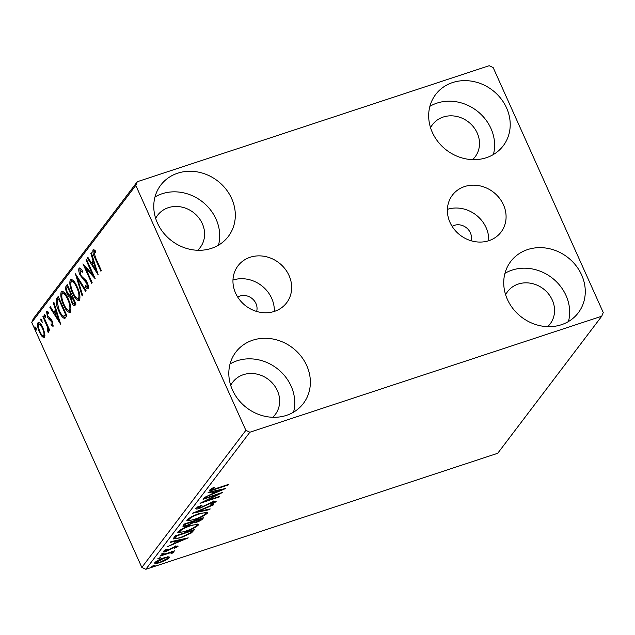 <?xml version="1.0" encoding="UTF-8"?>
<svg xmlns="http://www.w3.org/2000/svg" width="635" height="635" viewBox="0 0 635 635"><rect width="100%" height="100%" fill="white"/><g stroke="black" fill="none" stroke-linecap="round" stroke-linejoin="round"><path stroke-width="0.95" d="M471.059 240.744A12.573 11.184 37.2 0 0 470.392 232.839A12.573 11.184 37.2 0 0 452.128 226.377M256.635 311.444A12.573 11.184 37.2 0 0 255.961 303.538A12.573 11.184 37.2 0 0 237.704 297.077M503.452 204.811A30.543 27.178 37.2 0 0 479.179 185.706A30.543 27.178 37.2 0 0 452.406 195.151A30.543 27.178 37.2 0 0 450.017 222.433A30.543 27.178 37.2 0 0 474.281 241.53A30.543 27.178 37.2 0 0 501.063 232.085A30.543 27.178 37.2 0 0 503.452 204.811M488.728 240.728A30.543 27.178 37.2 0 0 486.116 227.655A30.543 27.178 37.2 0 0 447.397 209.352M289.028 275.503A30.543 27.178 37.2 0 0 264.755 256.405A30.543 27.178 37.2 0 0 237.982 265.851A30.543 27.178 37.2 0 0 235.585 293.124A30.543 27.178 37.2 0 0 259.858 312.229A30.543 27.178 37.2 0 0 286.639 302.784A30.543 27.178 37.2 0 0 289.028 275.503M274.304 311.428A30.543 27.178 37.2 0 0 271.693 298.347A30.543 27.178 37.2 0 0 232.974 280.051M232.481 390.025A42.418 37.743 -142.8 0 1 235.807 352.139A42.418 37.743 -142.8 0 1 272.994 339.026A42.418 37.743 -142.8 0 1 306.713 365.554A42.418 37.743 -142.8 0 1 303.387 403.439A42.418 37.743 -142.8 0 1 266.2 416.552A42.418 37.743 -142.8 0 1 232.481 390.025M230.045 363.966A42.418 37.743 -142.8 0 1 291.1 386.112A42.418 37.743 -142.8 0 1 293.545 412.171M432.332 132.382A42.418 37.743 -142.8 0 1 435.658 94.496A42.418 37.743 -142.8 0 1 472.845 81.383A42.418 37.743 -142.8 0 1 506.555 107.91A42.418 37.743 -142.8 0 1 503.23 145.796A42.418 37.743 -142.8 0 1 466.042 158.909A42.418 37.743 -142.8 0 1 432.332 132.382M429.887 106.323A42.418 37.743 -142.8 0 1 490.95 128.468A42.418 37.743 -142.8 0 1 493.395 154.527M507.389 299.387A42.418 37.743 -142.8 0 1 510.715 261.509A42.418 37.743 -142.8 0 1 547.902 248.388A42.418 37.743 -142.8 0 1 581.612 274.915A42.418 37.743 -142.8 0 1 578.287 312.801A42.418 37.743 -142.8 0 1 541.099 325.922A42.418 37.743 -142.8 0 1 507.389 299.387M504.944 273.328A42.418 37.743 -142.8 0 1 566.007 295.473A42.418 37.743 -142.8 0 1 568.452 321.532M157.432 223.02A42.418 37.743 -142.8 0 1 160.75 185.134A42.418 37.743 -142.8 0 1 197.945 172.022A42.418 37.743 -142.8 0 1 231.656 198.549A42.418 37.743 -142.8 0 1 228.33 236.434A42.418 37.743 -142.8 0 1 191.143 249.547A42.418 37.743 -142.8 0 1 157.432 223.02M154.988 196.961A42.418 37.743 -142.8 0 1 216.043 219.107A42.418 37.743 -142.8 0 1 218.488 245.166M155.662 218.384A26.71 23.765 -142.8 0 1 157.663 215.194A26.71 23.765 -142.8 0 1 181.078 206.939A26.71 23.765 -142.8 0 1 202.303 223.639A26.71 23.765 -142.8 0 1 200.208 247.491A26.71 23.765 -142.8 0 1 197.675 250.277M505.619 294.751A26.71 23.765 -142.8 0 1 507.619 291.568A26.71 23.765 -142.8 0 1 531.035 283.305A26.71 23.765 -142.8 0 1 552.26 300.006A26.71 23.765 -142.8 0 1 550.172 323.866A26.71 23.765 -142.8 0 1 547.632 326.644M430.562 127.746A26.71 23.765 -142.8 0 1 432.562 124.555A26.71 23.765 -142.8 0 1 455.978 116.3A26.71 23.765 -142.8 0 1 477.202 133.001A26.71 23.765 -142.8 0 1 475.115 156.853A26.71 23.765 -142.8 0 1 472.575 159.639M230.711 385.389A26.71 23.765 -142.8 0 1 232.72 382.199A26.71 23.765 -142.8 0 1 256.135 373.944A26.71 23.765 -142.8 0 1 277.36 390.644A26.71 23.765 -142.8 0 1 275.265 414.496A26.71 23.765 -142.8 0 1 272.733 417.282M489.164 65.707L137.287 181.721L135.795 185.412L245.872 430.355L249.873 432.229L601.75 316.214L603.25 312.523L493.165 67.58L489.164 65.707M135.795 185.412L31.75 322.477L33.25 318.786L137.287 181.721M168.386 556.855L169.45 557.744L165.878 560.165L160.425 562.412C156.424 563.737 154.583 563.785 154.892 562.547C156.885 560.745 159.869 559.197 163.846 557.903L168.386 556.855M169.648 557.125L169.45 557.744L169.053 556.855M154.686 563.174L154.892 562.547M171.815 552.926L169.45 553.053L159.964 556.101L160.433 555.49L174.498 550.855L171.958 552.148L173.466 552.458L172.625 553.085L171.355 553.283L171.863 552.775L171.363 551.656M176.22 547.116L173.395 547.719L166.584 551.156C164.314 551.91 163.29 551.926 163.505 551.196L166.37 549.307L167.41 549.227L165.283 550.561L166.981 550.569L175.181 546.552C177.252 545.862 178.181 545.846 177.983 546.513L174.141 548.394L176.22 547.116L175.776 545.854M173.887 537.766L175.3 535.908L194.54 529.566L191.484 532.908L180.943 537.742L173.434 538.924L173.887 537.766M184.325 524.018L203.565 517.676L202.708 518.803C201.636 520.073 199.581 521.208 196.54 522.224L193.016 522.819L187.142 525.709C183.967 526.74 182.626 526.717 183.11 525.621L184.325 524.018M182.896 526.225L183.11 525.621M192.492 513.255L213.677 504.349L213.169 505.023L197.096 511.778L210.217 508.905L209.709 509.58L192.492 513.255M203.073 499.316L203.541 498.705L222.782 492.355L205.399 501.086L219.75 496.356L219.281 496.967L200.041 503.317L217.392 494.594L203.073 499.316M211.526 488.625L211.812 489.26C212.193 489.704 213.63 489.442 216.13 488.482L228.933 484.259L228.465 484.878L215.471 489.156C211.788 490.553 209.915 490.807 209.836 489.918L213.201 487.68L214.447 487.497L211.749 489.474L211.249 488.355M209.685 490.371L209.836 489.918M249.873 432.229L145.836 569.293L497.713 453.279L601.75 316.214M225.742 488.466L204.478 497.475L211.773 493.951L213.479 491.704L207.931 492.911L208.439 492.244L225.742 488.466M197.58 507.04L197.858 507.651C197.62 508.278 198.422 508.294 200.271 507.698L212.638 501.777C215.146 500.936 216.281 500.92 216.043 501.721L211.614 504.341L210.796 504.246L214.082 502.364L212.257 502.364L199.771 508.317C196.898 509.262 195.588 509.27 195.85 508.349L201.414 505.166L202.009 505.341L197.755 507.968L197.255 506.857M216.17 501.325L216.043 501.721L215.781 501.134M214.082 502.364L213.662 501.007M195.699 508.81L195.85 508.349M199.461 513.493L207.589 512.397L207.359 513.167C204.565 515.676 200.406 517.827 194.881 519.613L186.833 520.708L187.087 519.89C189.881 517.406 194 515.271 199.461 513.493M190.436 525.383L198.564 524.288L198.326 525.058C195.54 527.566 191.381 529.717 185.857 531.503L177.808 532.598L178.062 531.781C180.856 529.296 184.975 527.161 190.436 525.383M188.238 537.869L166.973 546.878L174.268 543.354L175.974 541.107L170.434 542.322L170.942 541.655L188.238 537.869M163.266 553.093L164.481 553.077L161.274 554.133L163.266 553.093M159.687 557.808L160.901 557.792L157.694 558.848L159.687 557.808M153.853 565.499L155.067 565.483L153.075 566.523L151.86 566.539L153.853 565.499M44.577 337.51L42.267 336.82L39.537 332.351C37.711 328.327 37.179 325.136 37.949 322.77C39.481 322.096 41.156 323.786 42.958 327.843L44.775 333.494L44.148 337.836M38.957 322.437L38.41 322.421M43.355 316.047L49.752 330.287L49.284 330.898L48.347 328.803L48.585 332.224L48.014 332.2L47.554 330.39L47.165 326.43L42.886 316.659L43.355 316.047M48.585 332.224L48.014 332.2L48.704 331.97M47.554 330.39L48.641 330.121M53.102 326.271L51.292 325.438L51.014 323.85L52.284 324.564L51.88 322.056L48.57 318.834L47.427 316.833L46.561 311.428L48.387 312.087L48.712 313.761L47.403 313.103L47.863 316.151L51.173 319.373L52.308 321.366L52.895 326.43M47.244 311.198L46.847 311.206M48.649 312.626L47.403 313.103M56.809 298.323L58.214 296.466L66.977 315.952L64.294 318.365C62.325 317.468 60.476 314.976 58.753 310.888C56.15 305.356 55.507 301.165 56.809 298.323L58.523 297.148M64.73 318.318L65.191 318.072M75.144 305.197C74.152 306.26 72.962 305.268 71.572 302.204L70.279 297.315C69.191 297.172 68.128 295.926 67.08 293.592C65.643 290.37 65.294 287.893 66.032 286.179L67.246 284.575L76.002 304.062L74.533 305.689M75.414 273.812L86.114 290.735L85.606 291.409L77.486 278.567L82.653 295.299L82.145 295.966L75.414 273.812M85.995 259.874L86.463 259.263L95.218 278.741L85.654 268.208L92.186 282.742L91.718 283.353L82.963 263.874L92.512 274.368L85.995 259.874L86.646 259.659M93.75 249.579L93.028 249.817L95.186 250.555L95.623 252.365L93.932 251.809L95.544 257.683L101.362 270.645L100.901 271.264L94.988 258.104C93.21 254.81 92.559 252.047 93.028 249.817L93.337 249.587M95.377 251.349L93.932 251.809M31.75 322.477L141.835 567.42L245.872 430.355M98.179 274.852L87.392 258.032L87.9 257.358L91.337 262.787L93.035 260.541L90.853 253.468L91.361 252.801L98.179 274.852M79.764 268.002L79.034 268.248C79.947 267.772 81.042 268.597 82.312 270.708L82.383 272.193L79.97 270.2L80.605 274.622L81.621 276.328L85.677 280.146L87.249 282.797C88.392 285.305 88.717 287.298 88.209 288.766C87.487 289.155 86.598 288.576 85.558 287.012L85.384 285.337L87.32 286.766L86.82 283.488L80.129 275.209C78.819 272.272 78.454 269.954 79.034 268.248L79.367 267.994M81.653 269.78L79.97 270.2M79.518 300.22C77.375 301.133 75.057 298.76 72.557 293.1C70.025 287.576 69.271 283.131 70.279 279.781C72.414 278.924 74.716 281.281 77.184 286.853C79.716 292.37 80.494 296.823 79.518 300.22L78.923 300.68M70.826 282.654L71.382 279.424L70.279 279.781L70.866 279.337M70.493 312.11C68.35 313.023 66.032 310.65 63.532 304.99C61 299.466 60.246 295.021 61.254 291.671C63.389 290.814 65.691 293.172 68.159 298.744C70.691 304.26 71.469 308.713 70.493 312.11L69.898 312.571M61.801 294.545L62.349 291.314L61.254 291.671L61.841 291.227M60.674 324.255L49.895 307.435L50.403 306.769L53.832 312.19L55.531 309.943L53.348 302.879L53.856 302.212L60.674 324.255M45.791 317.611L44.672 316.5L44.331 314.365L45.45 315.476L45.688 317.69M42.212 322.326L41.092 321.215L40.751 319.08L41.87 320.191L42.108 322.405M36.378 330.01L35.258 328.898L34.917 326.763L36.036 327.874L36.274 330.089M145.836 569.293L141.835 567.42M93.916 251.833L93.996 249.666M95.464 251.325L95.028 251.444M97.044 271.185L96.353 270.089M92.646 264.231L91.662 262.676M88.17 257.778L87.392 258.032M93.782 260.644L92.432 262.422L91.337 262.787M93.686 260.326L93.035 260.541M91.504 253.254L90.853 253.468M92.432 264.517L96.028 270.2L93.734 262.795L92.432 264.517M96.671 269.986L96.028 270.2M94.385 262.588L93.734 262.795M93.98 275.987L92.535 274.36M86.725 267.859L85.654 268.208M86.106 268.057L85.28 266.232M93.154 274.153L92.512 274.368M88.368 288.457L86.797 286.829M86.582 286.679L85.558 287.012M87.463 283.281L86.82 283.488M86.32 281.043L85.407 281.345M86.511 280.98L85.058 279.805L83.963 280.162M85.058 279.805L82.883 277.662M80.78 274.987L80.129 275.209M79.891 270.335L80.002 268.105M78.256 278.313L77.486 278.567M77.938 278.424L77.565 277.225M79.407 300.347L76.692 298.053M73.208 292.886L72.557 293.1M74.112 281.519L72.747 281.051L71.191 281.757C70.366 284.456 70.977 288.028 73.025 292.489C75.009 296.974 76.867 298.894 78.605 298.244C79.383 295.497 78.756 291.909 76.724 287.48C74.755 283.012 72.906 281.107 71.191 281.757M79.7 297.886L78.161 298.577L79.7 297.886L80.05 297.013M77.367 287.266L76.724 287.48M75.081 305.276L73.604 303.625M72.231 301.99L71.572 302.204M71.382 297.061L70.279 297.315M71.382 296.95L69.398 295.442M67.739 293.378L67.08 293.592M66.77 288.552L67.127 285.813L66.032 286.179M67.127 285.813L67.548 285.258M71.795 294.386L69.85 295.497L70.929 294.434L67.675 287.195L67.143 287.893C66.381 288.838 66.516 290.528 67.548 292.981L69.85 295.497M75.247 302.951L73.795 303.601L75.406 302.744M74.152 303.316L74.636 302.681L71.588 296.751C70.882 297.656 71.033 299.26 72.025 301.554C72.85 303.387 73.557 303.967 74.152 303.316M75.279 302.466L74.636 302.681M72.477 296.22L71.826 296.434M71.58 294.219L70.929 294.434M70.945 295.132L69.977 295.45M68.318 286.98L67.675 287.195M70.382 312.237L67.667 309.943M64.183 304.776L63.532 304.99M65.087 293.41L63.722 292.941L62.166 293.648C61.341 296.347 61.952 299.918 64 304.379C65.984 308.864 67.842 310.785 69.58 310.134C70.358 307.388 69.731 303.8 67.699 299.371C65.722 294.902 63.881 292.997 62.166 293.648M70.675 309.777L69.136 310.467L70.675 309.777L71.025 308.904M68.342 299.156L67.699 299.371M65.302 317.984L62.786 315.809M59.396 310.674L58.753 310.888M57.15 301.688L57.904 297.966M66.405 314.611L63.714 316.198L65.611 314.571L58.65 299.085L57.118 301.887L59.222 310.277C60.635 313.634 62.127 315.603 63.714 316.198M66.254 314.357L65.611 314.571M59.293 298.871L58.65 299.085M59.539 320.588L58.849 319.5M55.142 313.642L54.158 312.079M50.665 307.181L49.895 307.435M56.285 310.047L54.928 311.825L53.832 312.19M56.182 309.729L55.531 309.943M53.999 302.665L53.348 302.879M54.928 313.928L58.523 319.603L56.237 312.206L54.928 313.928M59.166 319.389L58.523 319.603M56.88 311.991L56.237 312.206M53.284 325.858L52.387 325.072L51.292 325.438M52.387 325.072L52.308 324.604M52.514 321.842L51.88 322.056M51.967 320.651L51.181 320.905M51.554 319.921L49.665 318.476L48.57 318.834M49.665 318.476L49.3 317.937M48.093 316.619L47.427 316.833M47.474 313.031L47.522 311.317M45.712 316.159L44.672 316.5M48.99 328.589L48.347 328.803M47.911 326.184L47.165 326.43M43.537 316.452L42.886 316.659M42.132 320.873L41.092 321.215M44.617 337.439L43.363 336.455L42.267 336.82M43.363 336.455L42.831 335.828M40.188 332.137L39.537 332.351M38.616 324.723L39.021 322.461M40.759 324.025L38.735 324.517C38.203 326.334 38.624 328.74 39.997 331.724C41.338 334.772 42.601 336.113 43.791 335.756C44.299 333.883 43.863 331.446 42.489 328.446C41.156 325.406 39.902 324.096 38.735 324.517M44.887 335.391L43.505 335.971L44.998 335.216M43.132 328.231L42.489 328.446M36.298 328.557L35.258 328.898M228.282 484.473L228.465 484.878M211.582 489.101L210.415 489.371M212.169 488.251L212.4 488.767M213.622 492.308L212.741 492.673M213.249 491.196L213.479 491.704M214.146 490.998L213.447 491.919L213.947 493.03L221.059 490.045L215.249 491.315L213.947 493.03M220.837 489.537L221.059 490.045M215.027 490.807L215.249 491.315M205.208 500.658L205.399 501.086M219.099 496.57L219.281 496.967M217.21 494.197L217.392 494.594M214.916 501.182L214.003 501.769M211.439 503.944L211.614 504.341M212.074 501.967L212.257 502.364M209.296 503.134L209.487 503.555M206.788 504.484L206.994 504.944M199.588 507.905L199.771 508.317M197.628 507.683L196.286 507.905M209.487 509.072L209.709 509.58M206.875 512.024L207.359 513.167M206.859 512.056L205.549 513.263M194.699 519.208L194.881 519.613M188.889 519.89L187.047 519.946M188.365 518.708L188.881 519.875L189.079 519.216C188.793 520.573 190.889 520.502 195.358 519.001C199.739 517.581 203.073 515.858 205.359 513.85L205.018 512.088M188.73 518.446L189.079 519.216C191.341 517.223 194.643 515.525 199.001 514.112L198.826 513.707M205.359 513.85C205.565 512.532 203.446 512.62 199.001 514.112M201.644 518.311L201.057 518.787M196.358 521.811L196.54 522.224M194.262 521.605L192.873 521.772M192.667 522.041L193.016 522.819M186.952 525.288L187.142 525.709M184.833 525.113L183.309 525.351M184.547 523.946L184.968 525.407L187.603 525.089L191.778 522.994L192.984 521.629L185.825 523.986L184.968 525.407M194.445 520.684L194.715 521.287C194 522.216 194.755 522.327 196.969 521.621L201.128 518.938L194.953 520.978L194.421 521.962L193.921 520.851M200.946 518.541L201.128 518.938M194.778 520.573L194.953 520.978M192.802 521.224L192.984 521.629M184.912 523.827L185.293 524.685M185.65 523.581L185.825 523.986M197.85 523.915L198.326 525.058M197.826 523.946L196.525 525.153L195.993 523.978M185.674 531.098L185.857 531.503M179.705 530.336L179.856 531.765L178.022 531.836M179.34 530.598L179.856 531.765M189.794 525.605L189.976 526.002C185.618 527.415 182.309 529.114 180.054 531.106C179.768 532.463 181.864 532.392 186.333 530.892C190.714 529.471 194.048 527.748 196.334 525.74L196.517 525.129M196.334 525.74C196.54 524.423 194.421 524.51 189.976 526.002M192.715 530.169L192.072 530.868M191.103 532.067L191.484 532.908M180.761 537.337L180.943 537.742M175.506 537.948L173.649 538.115M175.8 535.424L175.038 536.908L175.538 538.02C176.387 538.496 178.34 538.194 181.412 537.123L189.913 533.186L192.095 530.828L176.8 535.876L175.538 538.02M191.921 530.431L192.095 530.828M176.625 535.472L176.8 535.876M176.117 541.711L175.236 542.084M175.744 540.599L175.974 541.107M176.641 540.401L175.943 541.33L176.443 542.441L183.555 539.448L177.752 540.718L176.443 542.441M183.332 538.94L183.555 539.448M177.522 540.21L177.752 540.718M176.49 546.179L176.038 546.449M174.601 546.751L174.784 547.148M173.212 547.306L173.395 547.719M168.727 549.823L168.91 550.235M166.394 550.736L166.584 551.156M165.036 550.355L164.243 550.537M162.219 553.522L162.489 554.117M173.847 551.069L174.03 551.466M171.775 551.751L171.958 552.148M172.196 552.117L172.625 553.085M169.235 552.585L169.45 553.053M158.639 558.236L158.909 558.832M168.775 556.839L167.751 557.681M165.695 559.753L165.878 560.165M160.242 561.999L160.425 562.412M156.408 562.213L155.067 562.34M156.329 561.324L156.623 561.975C156.464 562.864 157.877 562.808 160.877 561.8L167.727 558.308L167.346 556.784M163.195 558.125L163.37 558.514L156.488 562.404L155.988 561.292M167.727 558.308C167.831 557.435 166.378 557.506 163.37 558.514M152.805 565.92L153.075 566.523M95.631 257.889L94.988 258.104M71.668 294.426L70.691 294.743M66.373 314.619L65.302 314.976M51.157 319.691L50.062 320.056M45.688 321.231L45.037 321.445M215.289 488.752L215.471 489.156M202.374 518.065L202.708 518.803M193.262 529.987L193.619 530.781M175.927 535.702L176.3 536.535M171.252 548.315L171.474 548.807M164.513 554.149L164.695 554.545M94.099 251.682L95.202 251.317M47.8 330.422L48.903 330.065"/></g></svg>
